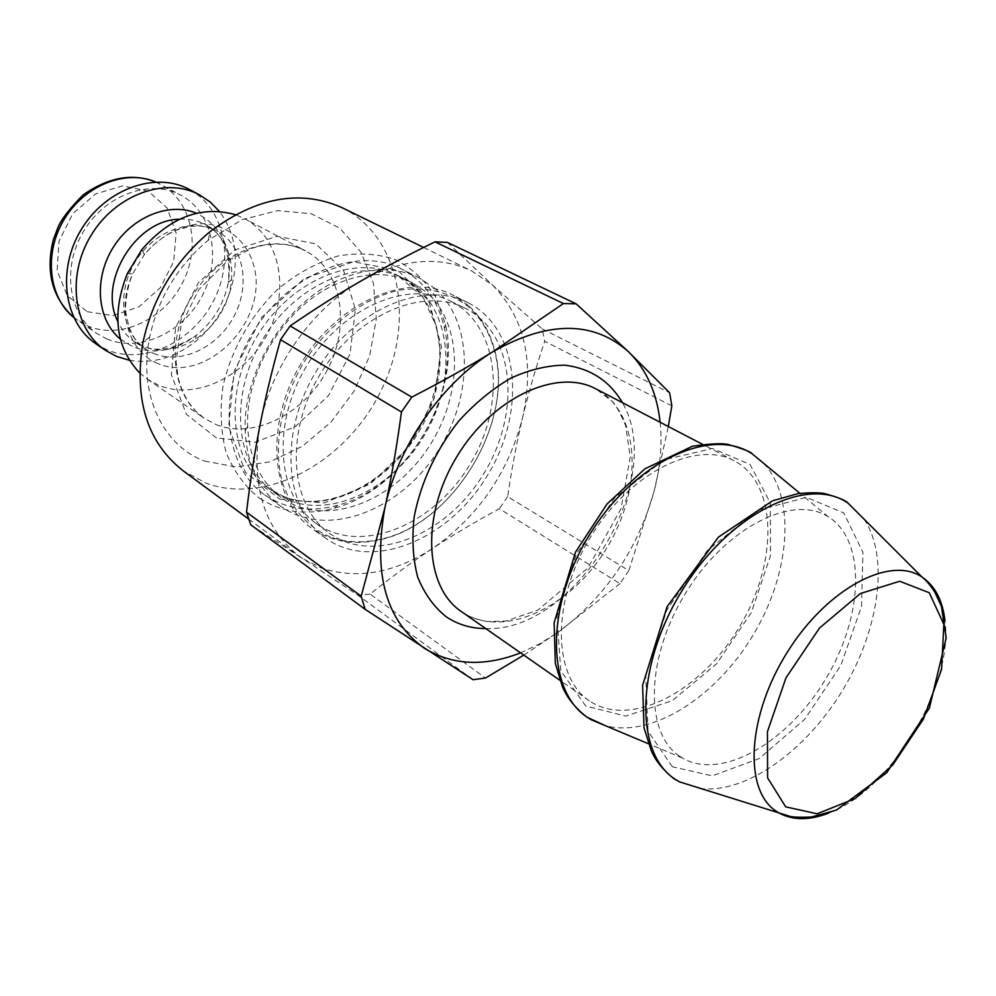 <?xml version="1.0" encoding="UTF-8"?>
<svg xmlns="http://www.w3.org/2000/svg" width="996" height="996" viewBox="0 0 996 996"><rect width="100%" height="100%" fill="white"/><g stroke="black" fill="none" stroke-linecap="round" stroke-linejoin="round"><path stroke-width="0.75" stroke-dasharray="4.98 3.74" d="M129.318 360.266C152.151 364.026 173.914 358 194.631 342.201C215.348 325.331 228.37 303.817 233.699 277.647C238.081 251.963 233.325 229.877 219.406 211.401M95.778 343.695L106.995 349.833C143.872 365.42 192.527 342.126 213.505 300.817C234.981 259.744 224.723 208.064 189.165 189.365M106.746 338.914C139.739 353.045 183.501 332.403 202.449 295.364C221.834 258.537 212.683 212.136 180.911 195.216C150.769 178.558 105.626 194.432 83.751 230.997C61.503 267.339 68.388 314.699 97.122 333.672L106.746 338.914M473.088 679.708L357.962 595.259L298.912 556.042C263.517 528.129 250.569 484.442 260.043 424.956C270.937 367.151 311.785 308.934 360.465 281.295C401.45 258.898 438.464 255.412 471.506 270.812L492.671 285.205C524.817 317.973 534.777 362.245 522.514 417.996C508.035 473.262 478.03 516.775 432.513 548.51C394.578 572.986 357.751 579.585 322.057 568.318L302.809 558.744L250.731 524.768M342.138 207.728C401.015 236.612 415.78 322.53 380.335 392.163C345.687 462.156 266.604 505.806 205.686 482.998L183.003 470.697M204.628 461.061L236.313 467L269.791 461.833L302.236 446.345L331.095 422.08L354.153 391.042L369.653 355.721L376.314 318.845L373.45 283.325L361.013 252.15L339.736 228.134L311.15 213.717L277.61 210.642L242.153 219.655L208.251 240.26C177.761 265.857 158.239 298.103 149.711 336.997C137.784 393.657 162.647 445.76 204.628 461.061M139.652 372.915L147.271 379.103L158.663 385.278C196.112 400.865 245.937 376.189 267.812 333.336C290.185 290.72 280.436 237.521 244.418 218.572L235.405 214.675M671.852 405.845L544.725 341.304C535.661 368.209 528.254 393.769 522.514 417.996C516.737 442.236 511.782 468.456 507.661 496.631L628.825 570.596L619.948 583.619L499.332 508.744C474.968 521.941 452.694 535.201 432.513 548.51C412.344 561.769 391.54 576.97 370.114 594.102L485.538 678.027M507.661 496.631L499.332 508.744M628.825 570.596L654.036 491.538C637.316 550.352 605.207 597.351 557.735 632.522L619.948 583.619M589.333 700.811L589.084 700.649C552.556 676.346 551.361 601.26 590.255 537.504C628.688 473.474 695.768 439.697 734.239 460.787C778.162 483.683 778.312 563.363 739.169 627.343C700.773 691.797 630.132 728.873 589.333 700.811M679.484 756.126C644.2 732.932 645.694 656.526 686.393 591.823C726.657 526.822 793.364 493.755 828.51 516.949C866.831 540.977 863.408 617.333 825.261 679.72C787.699 742.443 721.639 780.901 682.584 758.093L679.484 756.126M660.124 422.254C662.34 444.341 660.311 467.435 654.036 491.538L668.291 426.512M523.796 655.107L557.735 632.522L539.384 644.001L520.572 652.866M447.465 242.414L492.671 285.205L542.098 328.842L544.725 341.304M542.098 328.842L669.611 392.76M370.114 594.102L357.962 595.259M466.576 308.934L465.169 308.212C422.765 286.288 355.709 315.01 320.251 374.123C284.346 432.949 290.01 505.682 329.103 533.072C373.6 565.404 446.756 535.064 483.508 474.121C521.132 413.701 515.231 334.419 466.576 308.934M451.86 301.813C500.328 327.174 506.516 405.758 469.303 465.505C432.949 525.788 360.291 555.556 315.969 523.336C277.037 496.045 271.198 424.01 306.668 365.906C341.69 307.515 408.211 279.266 450.453 301.103L451.86 301.813M330.149 536.894C307.876 527.258 292.065 509.529 282.727 483.695C272.854 448.337 280.175 403.168 302.859 364.013C326.887 325.655 363.416 298.016 399.359 290.147C426.599 286.275 449.706 291.903 468.668 307.042C480.545 317.736 488.899 331.506 493.717 348.363C516.426 420.76 452.582 526.262 377.907 539.732C360.925 543.243 345.014 542.297 330.149 536.894M468.618 305.71L453.118 295.152C408.87 271.684 338.515 301.128 301.539 362.793C264.077 424.159 270.613 500.141 311.935 528.453L313.279 529.386C331.929 541.538 353.207 545.173 377.123 540.318C452.421 526.71 516.75 420.412 493.867 347.392C489.011 330.398 480.595 316.504 468.618 305.71M327.261 539.334L325.916 538.4C284.545 510.077 278.22 433.546 316.056 371.57C353.393 309.308 424.122 279.415 468.406 302.921C519.551 328.929 526.523 411.099 488.077 474.42C450.528 538.263 374.695 571.455 327.261 539.334M412.817 282.939L411.435 282.229C387.954 271.049 361.735 272.182 332.776 285.628C283.835 308.499 245.228 372.292 247.68 426.263C249.199 458.148 260.354 481.902 281.158 497.514C322.505 527.556 388.938 504.399 425.703 451.499C463.016 399.023 464.871 325.717 426.525 292.301L412.817 282.939M435.015 288.591C475.167 323.887 473.324 400.616 434.58 456.068C396.396 511.932 326.987 537.616 282.59 507.549L281.246 506.615C258.91 490.194 246.908 464.945 245.228 430.845C242.576 373.525 283.698 305.573 335.702 281.333C366.69 267.003 394.628 265.92 419.54 278.096L435.015 288.591M404.115 278.731C448.885 302.149 458.534 370.985 428.94 427.197C399.944 483.707 336.748 518.655 289.712 500.627L273.402 491.763C235.031 464.821 228.669 395.088 262.732 339.312C296.335 283.262 361.062 256.545 402.733 278.021L404.115 278.731M259.632 498.286C281.619 512.405 306.519 515.679 334.332 508.134C405.086 490.007 462.281 395.499 445.511 324.422L435.551 296.845C425.429 280.76 412.17 268.397 395.786 259.744C377.97 253.681 358.697 252.424 337.98 256.009C317.077 262.471 297.094 273.439 278.058 288.927C250.394 316.018 232.093 348.164 223.141 385.365C219.718 409.294 220.701 431.617 226.08 452.346C233.848 471.369 245.028 486.695 259.632 498.286M266.019 495.759C287.047 509.342 310.926 512.517 337.644 505.296C405.609 487.965 460.7 396.918 444.527 328.668C438.377 301.004 423.997 281.071 401.4 268.883C357.352 245.564 288.305 273.539 252.561 333.15C216.331 392.474 223.577 466.626 264.675 494.825L266.019 495.759M155.65 181.969L160.481 184.272C192.091 201.092 201.391 246.971 182.305 283.275C163.655 319.803 120.304 339.997 87.523 325.879L73.667 317.438M87.275 311.698L112.76 315.583L138.768 306.942L160.393 287.682L173.69 261.462L176.155 233.139L167.166 208.04L148.167 191.07L122.67 185.879L95.691 193.859L72.857 213.617L59.038 241.119L57.121 270.526L67.317 295.725L87.275 311.698M215.746 424.445C253.756 439.971 304.813 413.738 327.684 369.192C351.053 324.883 341.939 270.028 305.498 250.843C271.223 232.093 218.485 252.237 191.979 296.497C165.075 340.495 171.698 396.57 204.205 418.233L215.746 424.445M216.456 437.954L186.289 414.187L171.387 374.807L175.57 327.597L198.391 282.69L234.931 249.971L277.062 236.301L315.782 243.883L343.495 270.24L355.423 309.495L349.994 353.954L328.568 395.537L295.04 426.886L255.25 442.162L216.456 437.954M120.329 339.088L132.817 346.733C154.181 354.738 175.371 350.916 196.374 335.266C213.343 321.459 224.013 303.842 228.37 282.403C232.952 249.473 222.32 226.428 196.473 213.256M179.504 219.207C189.19 218.709 198.03 220.626 206.023 224.959C232.242 239.202 239.476 278.245 222.892 309.345C206.67 340.607 169.893 357.975 142.54 346.135L135.12 342.114C127.575 337.046 121.773 330.112 117.727 321.31M157.866 363.515C128.372 352.024 115.785 310.017 132.705 273.825L144.395 254.503C160.568 235.529 182.168 224.324 203.408 223.614C231.346 225.084 252.237 246.498 255.76 275.593C261.799 328.966 202.561 383.223 157.866 363.515M153.359 353.331C180.786 365.171 217.763 347.604 234.122 316.093C250.843 284.756 243.684 245.477 217.389 231.197C192.128 216.929 153.807 230.748 135.083 262.06C116.034 293.185 121.574 333.536 145.914 349.31L153.359 353.331M585.785 706.04L560.773 670.856L557.001 616.449L576.348 554.025L614.98 497.577L664.021 459.866L712.401 448.499L750.088 464.485L770.356 502.98L770.493 555.594L751.37 612.478L716.659 663.784L672.263 700.661L625.762 716.087L585.785 706.04M763.695 463.364C796.576 498.423 790.152 574.194 752.677 635.797C715.489 697.561 651.347 738.41 605.045 725.549M672.3 766.746L648.06 731.238L645.682 675.163L666.822 610.05L707.222 550.601L757.583 510.301L806.474 497.353L843.761 512.952L862.922 552.207L861.528 606.452L840.786 665.54L804.644 719.324L759.201 758.578L712.177 775.872L672.3 766.746M864.03 519.103C889.64 557.1 879.256 629.833 842.628 690.228C806.125 750.698 746.514 793.625 700.96 788.571M485.774 628.588C575.377 632.672 667.656 480.172 622.475 402.695M461.26 611.494L461.459 611.631C468.257 616.499 477.009 619.811 487.716 621.554L505.943 621.043L537.977 610.025L587.964 567.857L621.006 508.707L630.244 457.077L625.6 425.429C619.699 412.083 615.366 404.189 612.577 401.749L595.957 388.913C640.328 411.958 643.615 487.828 607.112 547.451C571.355 607.535 502.656 640.055 461.509 611.669M828.523 813.134C890.76 790.575 953.857 686.306 944.967 620.707M284.346 496.842L268.87 488.588C229.864 462.044 222.98 391.963 257.192 335.951C290.932 279.664 356.207 253.258 397.815 275.494C442.847 298.626 452.856 367.337 423.425 423.524C394.603 479.997 331.407 514.932 284.346 496.842M279.776 499.133L324.273 502.955L370.039 484.156L408.883 446.992L434.169 398.251L441.402 346.446L428.753 300.792L397.703 270.252L353.406 261.786L304.49 278.407L261.525 317.55L234.259 370.885L228.669 426.475L245.34 472.229L279.776 499.133M248.639 519.028L298.912 556.042M423.624 247.456L471.506 270.812M149.711 336.997L142.951 342.387M208.251 240.26L209.895 231.769M73.679 317.475L97.122 333.672M155.675 181.957L180.911 195.216M147.271 379.103L204.205 418.233L195.776 411.186L188.468 402.26L182.542 391.391L178.359 378.741L176.08 361.872L181.023 325.543L198.553 289.973L227.325 260.964L252.175 248.153L264.139 245.066L275.693 243.933L286.524 244.643L296.472 247.008L305.498 250.843L244.418 218.572M141.843 249.635L144.395 254.503C154.766 241.63 172.283 231.047 175.445 230.45L189.925 226.466C198.403 225.93 202.873 224.673 217.389 231.197L206.023 224.959C223.365 233.724 230.823 252.872 228.37 282.403L233.699 277.647M127.214 273.813L132.705 273.825C126.119 288.977 124.861 309.42 125.795 312.483L128.994 327.161C132.443 334.93 133.414 339.462 145.914 349.31L135.12 342.114L140.884 345.326C156.472 352.858 174.972 349.496 196.374 335.266L194.631 342.201M828.51 516.949L799.962 493.356M682.584 758.093L648.433 743.763M734.239 460.787L702.553 444.316M589.084 700.649L559.802 680.218M315.969 523.336L329.103 533.072M450.453 301.103L465.169 308.212M493.717 348.363L493.867 347.392M377.907 539.732L377.123 540.318M468.406 302.921L453.118 295.152M325.916 538.4L311.935 528.453M247.68 426.263L245.228 430.845M332.776 285.628L335.702 281.333M403.654 278.494L397.815 275.494L422.777 296.957L436.497 326.564L439.746 347.915C440.456 379.078 431.704 409.207 413.502 438.29C381.655 487.231 323.65 512.84 283.636 496.531L268.87 488.588L274.236 492.36M444.527 328.668L445.511 324.422M337.644 505.296L334.332 508.134M419.54 278.096L401.4 268.883M281.246 506.615L264.675 494.825M273.402 491.763L281.158 497.514M402.733 278.021L411.435 282.229"/><path stroke-width="1.49" d="M219.406 211.401L210.268 202.051L199.461 194.805C165.909 176.504 115.586 194.419 91.047 235.417C66.11 276.178 73.58 329.066 105.364 350.293L116.619 356.431L129.318 360.266M199.461 194.805L189.165 189.365C155.7 171.113 105.626 188.817 81.274 229.503C56.535 269.953 64.068 322.517 95.778 343.695L105.364 350.293M248.639 519.028L183.003 470.697C147.147 442.336 133.8 399.57 142.951 342.387C152.687 297.904 175.01 261.039 209.895 231.769C256.296 197.133 300.381 189.116 342.138 207.728L423.624 247.456M235.405 214.675C201.516 205.313 170.328 216.966 141.843 249.635L127.214 273.813C111.477 314.213 115.623 347.243 139.652 372.915M246.51 512.181C250.233 480.944 254.739 451.873 260.043 424.956C265.297 398.064 272.132 369.641 280.536 339.686L401.45 412.008C396.732 447.142 391.191 479.138 384.842 507.997L361.187 596.193L246.51 512.181L250.731 524.768L365.159 609.353L473.088 679.708L485.538 678.027L523.796 655.107M668.291 426.512L671.852 405.845L669.611 392.76L628.526 351.775C646.416 369.392 656.937 392.885 660.124 422.254M563.4 303.556L493.157 351.551C548.373 320.6 593.504 320.675 628.526 351.775L576.124 303.842L447.465 242.414L435.028 241.841L563.4 303.556L576.124 303.842M520.572 652.866C484.542 666.859 452.558 665.378 424.607 648.421C386.187 621.205 372.927 574.406 384.842 507.997C397.927 446.046 442.1 382.501 493.157 351.551C469.452 366.242 442.324 381.431 411.796 397.105L290.147 325.953C314.425 309.258 337.868 294.368 360.465 281.295C383.074 268.185 407.937 255.026 435.028 241.841M401.45 412.008L411.796 397.105M365.159 609.353L361.187 596.193M280.536 339.686L290.147 325.953M73.667 317.438C48.418 296.982 43.637 252.996 64.267 219.207C84.623 185.268 125.807 169.083 155.65 181.969M196.473 213.256C169.258 201.615 131.472 216.941 112.573 248.44C93.437 279.801 97.384 320.388 120.329 339.088M117.727 321.31C97.658 282.167 135.531 219.581 179.504 219.207M605.045 725.549L587.578 717.469C546.082 690.888 545.198 605.07 590.429 533.333C635.137 461.248 711.318 426.413 752.142 453.815L763.695 463.364M700.96 788.571L679.434 781.835L675.151 779.221C634.054 753.125 635.548 664.083 683.356 588.499C730.653 512.591 808.366 475.167 848.069 503.154L864.03 519.103M622.475 402.695C609.552 380.858 590.354 368.358 564.856 365.183C547.427 365.333 529.374 369.678 510.674 378.231C492.136 389.1 474.843 403.368 458.783 421.047C435.8 450.366 420.947 482.226 414.212 516.625C411.746 538.537 412.892 558.644 417.635 576.921C424.333 593.591 433.895 606.913 446.308 616.86C457.886 624.604 471.033 628.513 485.774 628.588M461.509 611.669L461.26 611.494C424.458 586.881 420.835 515.667 456.791 456.741C492.31 397.553 557.075 367.723 595.957 388.913L702.553 444.316M785.695 806.86L767.605 777.876L767.43 731.724L785.981 677.815L819.484 628.065L860.42 593.529L899.699 581.253L929.268 592.732L943.872 624.417L941.556 669.387L923.404 719.112L892.877 764.816L855.265 798.518L817.143 813.782L785.695 806.86M944.967 620.707C942.639 600.364 934.958 585.797 921.935 576.983C890.051 555.195 826.842 588.586 787.276 652.243C747.286 715.638 743.489 789.467 775.735 810.881L779.109 813.01C792.953 820.467 809.424 820.505 828.523 813.134M73.679 317.475C52.091 297.505 45.33 271.535 53.398 239.55L58.005 227.349C61.428 219.207 69.795 208.401 83.116 194.917C113.37 173.889 137.075 174.761 155.675 181.957M648.433 743.763L591.213 719.747L586.769 717.045C575.352 708.069 567.247 698.022 562.479 686.879L555.32 663.436L554.15 622.662L575.526 552.095L607.074 503.976L644.835 468.842L692.469 446.233C710.36 443.643 722.299 443.071 728.3 444.515C743.253 448.872 751.196 451.972 752.142 453.815L799.962 493.356M673.732 778.573C662.813 769.721 655.318 760.409 651.247 750.623L644.026 727.864L642.607 685.36L667.096 606.676L718.44 537.13L772.547 500.801L797.883 493.655C808.976 492.547 817.704 492.485 824.066 493.468C837.91 497.203 845.903 500.428 848.069 503.154L921.935 576.983C926.056 580.083 930.364 585.138 934.833 592.184L941.419 606.34L946.2 637.901L929.393 708.056L886.677 772.784L836.491 810.047L811.516 817.019C801.008 817.467 793.887 817.255 790.164 816.409L679.434 781.835L673.732 778.573M559.802 680.218L461.26 611.494"/></g></svg>
